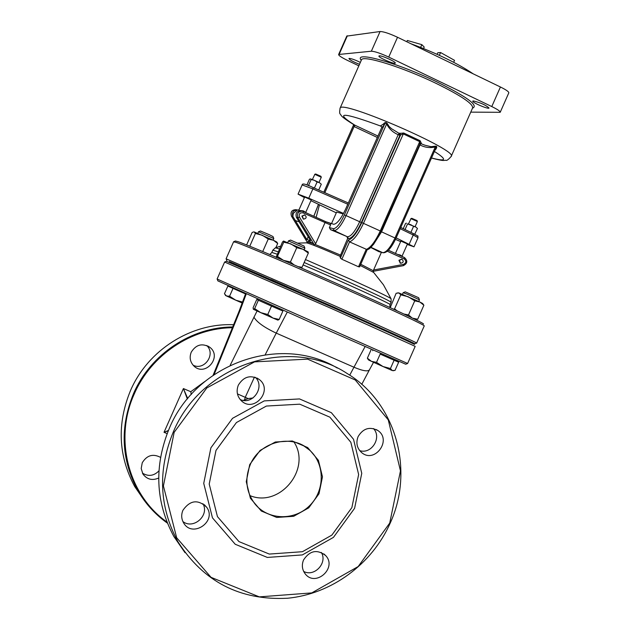 <?xml version="1.0" encoding="UTF-8"?>
<svg xmlns="http://www.w3.org/2000/svg" width="630" height="630" viewBox="0 0 630 630"><rect width="100%" height="100%" fill="white"/><g stroke="black" fill="none" stroke-linecap="round" stroke-linejoin="round"><path stroke-width="0.94" d="M358.84 65.827L347.563 60.441C341.484 57.472 338.507 55.479 338.641 54.479L371.353 51.219C374.748 51.353 380.544 53.306 388.741 57.086L491.778 106.557C497.582 109.415 500.393 111.329 500.204 112.305L470.752 112.132M473.319 100.934L472.776 101.084C471.492 102.265 488.486 109.541 489.022 108.029C485.856 105.076 480.627 102.706 473.319 100.934M379.339 55.842L378.953 55.991C377.591 57.18 394.64 64.654 395.246 63.126C396.553 62.11 381.89 55.393 379.339 55.842M360.352 62.417C355.265 59.937 351.572 58.598 349.264 58.409L348.941 58.527C349.587 59.858 353.115 61.779 359.517 64.299M377.961 136.056L353.871 124.709M434.858 150.412L436.023 148.987C437.228 146.853 436.897 145.932 435.015 146.231L431.077 146.696L424.919 145.215L420.848 143.632L421.344 143.246L420.115 140.734L403.735 133.017L399.2 133.434L391.521 128.709L389.096 126.472L387.434 123.795C386.214 122.031 384.835 122.149 383.308 124.149L380.52 125.882L381.111 126.181M306.353 212.845L303.392 210.908L301.022 210.837C296.817 210.979 295.273 213.129 296.391 217.287L297.888 217.752L314.157 244.582L313.094 243.668L307.731 242.007L306.534 242.834C309.842 243.534 321.009 248.023 340.043 256.308L347.65 238.463L346.831 236.51L330.553 229.666L329.388 227.643L330.561 224.989L330.514 223.508L325.946 221.776L333.672 224.272C336.955 224.004 340.917 219.004 345.555 209.27L381.599 127.843L381.748 127.063L380.52 125.882M387.434 123.795L386.639 123.968C389.159 128.937 393.018 132.513 398.215 134.686L399.2 133.434L399.948 135.316L403.09 133.812L419.769 141.671L419.848 143.923M383.308 124.149L384.016 125.37C385.458 122.779 386.332 122.307 386.639 123.968L346.083 215.602L344.382 214.924C340.121 223.863 336.483 228.446 333.467 228.666L329.388 227.643M420.076 143.553L420.848 143.632L419.99 144.939C424.959 147.546 430.062 148.2 435.291 146.908C436.535 145.79 436.661 146.349 435.669 148.593L435.196 149.483M421.344 143.246L420.123 143.443M420.115 140.734L380.268 230.958L361.785 222.595C356.84 233.068 352.367 238.88 348.374 240.03L349.548 241.881C353.824 240.172 358.478 233.974 363.494 223.288L403.735 133.017M399.782 133.088L400.609 134.859L361.785 222.595M436.023 148.987L435.464 149.058M435.015 146.231L435.291 146.908L394.994 237.982L395.837 238.463M419.556 144.727L419.99 144.939L381.544 231.832L394.994 237.982C390.348 247.677 386.245 252.567 382.693 252.677L378.764 251.598L370.692 247.432M347.65 238.463L348.319 238.636L347.626 236.723C350.997 236.526 355.005 231.556 359.659 221.815L398.215 134.686L399.948 135.316L361.368 222.5L346.083 215.602C341.428 225.367 337.452 230.359 334.16 230.596L346.831 236.51M381.229 126.26C342.389 111.975 333.632 111.644 354.966 125.26L354.107 126.567L377.339 137.466M354.21 126.339L353.926 124.74L354.375 125.827M346.776 36.107L380.079 31.524C383.512 31.563 389.324 33.477 397.522 37.264L500.425 86.995C506.229 89.87 509.016 91.83 508.796 92.878L500.244 112.219M410.949 43.754C437.188 53.479 457.939 63.504 473.201 73.836M439.354 55.33L440.591 52.542L454.537 60.346L453.679 62.283M437.094 54.306L437.771 52.77L440.591 52.542M406.775 41.737L407.334 40.477L421.848 44.651L424.203 47.061L423.541 48.541M420.635 47.384L421.848 44.651M324.836 192.685L354.107 126.567M319.481 204.797L316.142 217.311M325.946 221.776L302.565 211.192L325.93 221.768L324.93 222.823L315.646 243.794L315.213 244.471L314.157 244.582M359.596 266.75L358.517 266.774L341.862 259.245L340.389 258.079L340.043 256.308M358.517 266.774L366.188 249.448C370.558 247.787 375.252 241.621 380.268 230.958L381.189 231.454C374.496 243.96 369.747 250 366.928 249.551L349.548 241.881L341.862 259.245M360.234 265.458L373.669 272.443L383.45 284.815L391.01 298.651M373.582 269.994L373.236 271.317L403.358 265.663L403.531 264.38L373.582 269.994L381.394 252.339M313.094 243.668L309.354 241.251L308.243 241.298L307.716 242.046M296.454 217.397L310.558 240.66L306.904 239.605L292.84 216.405L293.304 213.334L297.439 210.003L298.935 209.932M400.27 263.175L398.94 260.245L401.775 259.127M303.306 219.075L301.864 216.082L304.605 214.917M302.227 216.169L303.565 219.138C306.574 218.452 306.952 217.051 304.707 214.932L302.227 216.169M399.373 260.363L400.601 263.269C403.554 262.678 403.98 261.308 401.869 259.158L399.373 260.363M296.391 217.287L298.864 221.374M297.077 221.225L295.297 220.461M303.156 210.853L298.722 210.412M305.794 212.231L311.236 199.946L304.644 197.04L298.714 210.444M396.168 237.88L414.005 246.818L407.224 244.456M304.408 197.576L298.061 194.127L308.779 198.19L343.523 213.444M336.294 212.845L310.905 200.686M400.664 241.621L395.506 239.361M402.121 256L407.445 243.952L400.893 241.093M336.648 212.034L343.263 213.932M308.779 198.19L312.874 188.921L347.784 204.238M313.393 187.669L312.874 188.921L302.14 184.921C302.14 183.102 305.897 184.023 313.393 187.669L348.335 202.994L313.401 187.669M418.044 237.683C416.651 234.785 421.202 238.014 413.17 233.486L400.767 227.477L413.154 233.478L413.248 234.99L418.029 237.715L414.012 246.787M408.547 223.8L410.996 218.673L417.367 221.516L415.099 226.65M417.359 221.492L417.005 220.579L411.76 218.303M312.393 179.534L314.819 174.345L321.284 177.243L318.993 182.432M321.276 177.219L320.914 176.298L315.646 173.982M409.209 244.141L413.248 234.99L400.231 228.698M400.018 254.945L397.672 254.457M302.384 211.152L301.022 210.837M402.948 256.859L400.263 255.008L398.451 254.803M292.84 216.405C291.721 212.279 293.257 210.144 297.439 210.003M308.172 236.73L306.904 239.605M391.096 302.227L391.088 298.817C390.246 297.628 376.709 291.107 350.485 279.248L305.463 259.552M279.381 248.952L275.381 247.787M423.478 324.033C425.155 323.718 389.403 306.912 342.003 285.863C294.667 264.828 248.228 245.133 238.085 241.692L235.439 241.022M233.573 241.833L236.211 242.44C246.44 245.944 293.541 265.954 341.586 287.304C389.686 308.661 425.959 325.671 424.226 325.938L416.658 343.027M414.76 343.783L416.658 343.066C418.186 343.263 381.733 326.671 333.609 305.329L226.154 258.843M236.636 265.387L229.296 261.537L332.813 306.652C380.221 327.679 416.194 344.011 414.745 343.791L404.413 339.609M261.379 276.058L271.168 279.988M287.619 287.107C325.23 303.487 383.292 329.482 379.575 328.261L379.543 328.332M271.585 279.767L287.697 286.918L271.585 279.767M386.71 331.026L402.538 338.042L386.71 331.026M414.422 344.445C416.469 344.949 380.756 328.742 333.152 307.629L226.469 261.277M224.619 262.041L332.349 308.92L415.186 346.358L407.618 363.478M217.886 280.885L322.654 327.844L405.728 364.227L407.634 363.494L217.106 279.011L224.642 262.001L226.509 261.269M187.346 398.979L183.409 388.56L187.724 398.53M168.265 430.762L164.028 432.306L168.383 430.487M191.221 394.482L190.788 391.71L191.323 394.364M232.809 327.726C191.74 327.844 151.192 354.824 134.355 393.75C113.684 438.732 128.252 494.936 166.918 522.01M191.229 352.202C189.22 357.47 190.118 362.077 193.922 366.022C205.175 377.228 222.532 356.887 209.892 347.343C202.277 342.862 196.056 344.484 191.229 352.202M160.516 457.356C152.94 453.45 146.853 455.262 142.246 462.774L141.199 468.507L142.892 473.981C146.971 479.462 152.232 480.816 158.689 478.036M167.352 523.097C155.177 514.442 145.325 503.575 137.797 490.494C121.141 459.435 119.747 427.061 133.623 393.388C150.625 354.076 191.654 326.899 233.108 326.962M233.958 324.765C191.37 322.623 148.042 349.886 130.567 390.419C116.834 423.754 118.219 455.805 134.718 486.557L144.42 500.653M142.419 473.114C148.349 476.737 153.854 475.997 158.918 470.894M193.15 365.235C204.474 370.96 216.082 354.068 206.727 345.516M244.361 400.491L245.243 397.341L248.11 398.57L243.298 400.389M240.219 399.554C252.74 405.405 265.348 387.001 255.441 377.37M359.691 450.631C371.527 454.553 382.127 437.59 373.495 428.573M303.66 571.434C314.37 577.285 327.726 562.976 321.387 552.478M182.913 521.577C193.544 529.822 209.735 515.316 202.931 503.677M248.11 398.57L253.032 397.955M185.039 552.707L173.896 536.563C155.374 501.968 153.885 465.814 169.407 428.109C196.41 363.1 280.681 333.845 337.318 368.054M173.321 431.904C157.61 470.051 159.122 506.615 177.833 541.595C203.451 581.758 240.014 600.642 287.54 598.24C331.435 594.058 371.991 564.197 390.167 523.191C414.627 470.035 395.884 402.964 347.335 373.629C290.233 335.459 201.316 364.258 173.321 431.904M174.156 432.33L206.805 387.954L254.567 361.856L307.605 359.139L355.257 379.977L388.269 419.887L400.467 470.878L389.726 523.081L358.179 566.543L311.771 592.909L259.316 596.878L211.05 577.34L176.684 537.784L163.406 485.951L174.156 432.33M210.9 447.804L203.734 483.383L212.468 517.844L235.218 544.257L267.333 557.432L302.361 554.92L333.451 537.374L354.603 508.292L361.762 473.335L353.517 439.252L331.364 412.681L299.526 398.932L264.23 400.893L232.541 418.32L210.9 447.804M182.921 510.284C181.101 514.71 181.338 518.923 183.629 522.939C192.355 538.437 217.271 521.412 206.664 507.237C197.993 499.133 190.079 500.149 182.921 510.284M303.55 559.96C301.534 565.023 302.077 569.638 305.172 573.812C315.473 587.554 337.507 567.945 325.686 555.597C317.205 549.061 309.826 550.518 303.55 559.96M358.084 436.637C355.73 442.992 356.942 448.332 361.738 452.671C374.834 463.798 392.214 439.953 377.882 430.542C369.7 426.313 363.1 428.345 358.084 436.637M238.337 385.119C236.061 391.08 237.061 396.286 241.337 400.735C253.984 413.335 273.562 390.293 259.355 379.559C250.803 374.527 243.794 376.378 238.337 385.119M215.995 450.411L236.439 422.533L266.395 406.051L299.762 404.184L329.868 417.162L350.831 442.284L358.643 474.532L351.871 507.607L331.86 535.114L302.447 551.707L269.309 554.069L238.959 541.603L217.452 516.624L209.215 484.045L215.995 450.411M249.716 464.601L246.259 481.682L250.401 498.259L261.3 511.017L276.751 517.443L293.682 516.293L308.747 507.843L319.008 493.77L322.466 476.831L318.426 460.349L307.668 447.552L292.281 440.992L275.294 442.008L260.088 450.434L249.716 464.601M250.228 464.743C259.733 441.362 292.178 433.456 309.519 450.064C325.072 463.712 325.135 490.463 309.739 505.559C294.604 520.923 268.207 520.325 255.103 504.118C246.149 492.266 244.519 479.139 250.228 464.743M294.021 442.024C311.685 469.059 279.649 508.071 249.889 495.59M273.782 238.502L273.026 236.557L269.317 234.714L260.474 230.997L258.497 231.761L273.79 238.534L273.089 240.101M242.156 303.014L235.738 300.179L242.511 302.053M227.879 286.036L230.446 287.209L227.879 286.036L224.445 293.793L226.548 296.021L229.572 296.202L235.738 300.179L225.666 295.572M233.037 288.39L239.652 291.328L230.446 287.209L233.037 288.39L229.572 296.202M239.652 291.328L245.535 293.934L239.652 291.328M288.469 240.92L304.873 248.141L304.132 249.803M304.857 248.11L304.046 246.031L290.595 240.085L288.485 240.896M257.512 299.778L256.78 299.455L253.11 307.739L253.331 309.212M254.67 308.598L260.718 312.637L253.402 309.267L254.67 308.598L258.371 300.242L282.075 310.7L282.398 309.968M267.774 314.48L273.003 318.071L260.718 312.637L267.774 314.48L271.491 306.093L282.075 310.7M279.184 319.441L277.909 320.127L273.003 318.071L279.184 319.441L282.878 311.094M257.851 299.014L257.568 299.849L271.491 306.093M256.78 299.455L258.371 300.242M402.444 294.312L403.184 292.659L408.736 294.824L419.454 299.809L418.722 301.455M419.438 299.778L418.635 297.722L405.279 291.855L403.184 292.659M368.125 359.36L367.369 358.179L371.448 361.344L368.566 359.966M376.512 362.36L382.993 366.534L371.448 361.344L376.512 362.36L380.166 354.099L398.648 362.218L395.026 370.409L392.262 370.55L382.993 366.534L390.442 368.518L392.262 370.55L393.655 370.724M380.166 354.099L397.034 361.51L397.38 360.714M394.089 360.266L390.442 368.518M398.648 362.218L397.042 361.486M370.999 349.973L367.369 358.179M253.662 231.911L252.134 232.478L246.614 244.936M262.269 235.234L255.394 233.494L254.213 231.958L273.436 240.266L268.246 239.053L262.269 235.234M277.688 243.526L273.436 240.266L276.814 242.038L277.688 243.526L275.877 247.621M268.246 239.053L262.726 251.527M255.394 233.494L249.771 246.196M276.523 257.347L277.436 256.402L283.437 260.292L276.318 257.394M283.665 260.395L290.43 261.986L294.068 264.868M283.547 241.03L303.046 249.299L308.117 251.898L308.33 253.087L303.046 249.299L296.761 247.692L290.729 243.826L283.744 242.172L283.539 241.03L282.421 242.085L276.153 257.19M298.226 266.655L302.03 267.317L301.345 268.01M283.744 242.172L277.436 256.402M296.761 247.692L290.43 261.986M308.33 253.087L302.03 267.317M412.626 318.182L417.69 319.245L415.658 319.646M397.727 292.84L398.94 292.958L396.152 293.257L390.222 307.629M403.995 314.047L408.508 314.937L411.973 317.843M393.561 309.173L394.569 308.873L397.183 310.85M408.232 296.746L400.782 294.824L398.94 292.958L419.8 301.967L414.737 300.856L408.232 296.746M423.88 305.235L419.8 301.967L422.683 303.51L423.88 305.235L417.69 319.245M414.737 300.856L408.508 314.937M400.782 294.824L394.569 308.873M310.362 178.92L309.44 179.259L306.904 184.992M314.315 180.306L311.141 179.534L310.503 178.928L314.315 180.306L319.394 182.645L317.079 182.015L314.315 180.306M321.292 184.204L319.394 182.645L321.292 184.204L318.709 190M313.275 187.614L315.11 188.417M308.235 185.504L309.464 185.992M308.582 185.322L311.141 179.534M314.52 187.803L317.079 182.015M406.484 223.193L405.547 223.469L403.239 228.674M410.752 224.674L407.563 223.894L415.713 226.957L413.54 226.391L410.752 224.674M417.462 228.454L415.713 226.957L417.462 228.454L414.737 234.242M414.469 234.108L414.942 234.155M410.059 231.974L411.54 232.691M405.058 229.556L407.563 223.894M411.004 232.116L413.54 226.391M361.329 60.204L361.533 59.74C363.337 54.92 402.924 67.284 436.259 83.459C461.294 95.799 473.406 103.974 472.587 107.99L451.277 156.177M472.508 108.171C478.942 105.69 467.216 97.004 437.33 82.097C397.632 62.779 352.91 50.353 361.266 60.346M431.487 158.043C445.174 161.642 443.323 160.146 445.89 160.28C446.702 160.855 448.458 159.579 451.143 156.468C459.703 151.011 342.082 99.737 340.145 108.045L339.98 108.415M434.401 151.46C447.458 159.744 446.497 161.918 431.519 157.972M381.709 127.599L384.016 125.37L344.382 214.924M491.778 106.557L500.425 86.995M388.741 57.086L397.522 37.264M371.353 51.219L380.079 31.524M339.161 54.282L347.358 35.768M353.769 124.645L323.836 192.244M318.489 204.325L313.85 216.263M348.319 238.636C351.965 238.439 356.32 233.061 361.368 222.5M303.258 211.436L303.022 212.845L330.561 224.989M340.334 255.008L315.213 244.471M330.553 229.666L334.16 230.596L333.467 228.666M348.374 240.03L340.389 258.079M420.1 143.498L381.118 231.446M381.111 231.627L381.544 231.832L373.377 244.605M370.849 247.291L382.859 252.732C386.765 253.205 391.112 248.448 395.908 238.471L435.669 148.593M373.283 270.727L360.762 264.269M307.889 241.644L307.7 242.07M307.44 242.44L291.446 216.082M307.416 242.456L291.454 216.137C290.233 211.94 291.784 209.79 296.1 209.695C291.824 209.798 290.28 211.956 291.493 216.161L292.848 216.5M373.236 271.317L403.358 265.663C407.531 263.419 407.886 260.702 404.428 257.528L388.426 250.244L404.428 257.528L404.271 258.954C406.531 261.064 406.287 262.875 403.531 264.38M387.332 251.244L404.271 258.954M302.565 211.192C298.226 211.302 296.667 213.491 297.888 217.752L299.447 217.059C298.691 213.916 299.888 212.515 303.022 212.845M315.646 243.794L299.447 217.059M302.124 184.96L298.061 194.127M304.164 262.489L349.555 282.374C376.685 294.62 390.513 301.258 391.065 302.29L390.057 304.573M272.837 250.173L278.121 251.787M389.805 307.44L390.025 304.636C393.655 305.125 341.342 281.177 303.093 264.907M277.074 254.158L271.837 252.433L272.877 250.094L275.452 247.763L280.61 246.18M257.072 310.984L230.163 365.329M246.275 293.84L240.227 310.094L214.129 374.527M167.123 433.605L164.028 432.306L183.409 388.56L190.788 391.71L204.734 381.559M245.668 293.564L239.25 310.826L240.227 310.094M254.457 377.079L245.243 397.341L237.439 393.884M265.23 354.69L276.239 333.12C264.135 327.419 256.686 322.072 253.898 317.079M365.085 346.587L353.958 367.227L276.239 333.12L287.256 312.134M373.527 362.297L369.487 369.755C368.014 371.794 362.841 370.952 353.958 367.227L349.729 375.165M353.895 124.716C338.971 115.526 341.531 115.259 340.357 114.124C339.515 113.975 339.444 111.943 340.145 108.045L361.423 59.992M338.641 54.479L346.831 35.997M367.314 249.456L359.588 266.923M373.275 271.309L373.495 272.239M353.721 124.622L323.796 192.229M318.449 204.301L313.787 216.24M382.859 252.732L378.866 251.646M400.168 263.143L400.601 263.269M296.785 221.146L299.085 221.736M411.768 218.303L410.831 218.665M315.654 173.974L314.709 174.337M395.435 253.433L400.9 241.085M331.467 223.737L336.68 211.971M297.344 209.987L296.1 209.695M306.534 242.834L298.037 243.117M269.861 254.528L271.837 252.433M235.533 240.983L233.651 241.715M226.839 260.623L226.107 258.733L233.628 241.715M217.901 280.941L217.177 279.051M239.25 310.826L213.129 375.212M137.797 490.494L134.718 486.557M209.892 347.343L207.853 346.02M361.762 384.339L369.487 369.755M177.833 541.595L173.896 536.563M309.519 450.064L303.967 446.009M206.664 507.237L204.262 504.63M325.686 555.597L323.867 553.92M377.882 430.542L376.291 429.581M259.355 379.559L257.072 378.071M257.796 233.344L258.497 231.761M225.682 295.596L225.209 294.95M229.556 286.792L229.73 286.39M287.461 287.461L287.697 286.918M271.042 280.271L271.317 279.665M287.737 242.574L288.477 240.904M402.279 338.633L402.538 338.042M386.095 331.286L386.284 330.86M368.582 359.99L367.755 358.856M372.661 350.697L372.944 350.036"/></g></svg>
